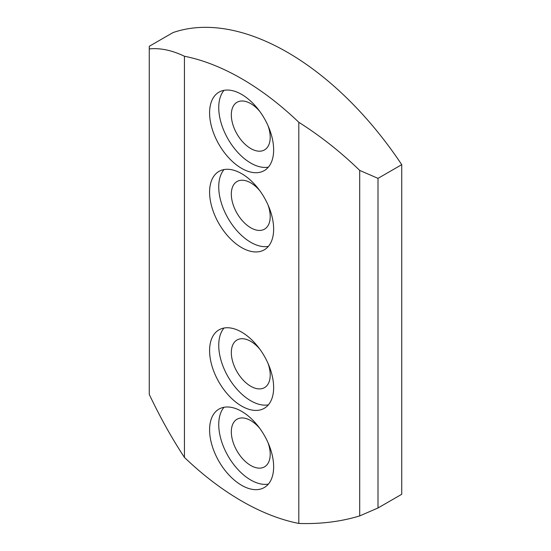 <?xml version="1.0" encoding="UTF-8"?>
<svg xmlns="http://www.w3.org/2000/svg" width="551" height="551" viewBox="0 0 551 551"><rect width="100%" height="100%" fill="white"/><g stroke="black" fill="none" stroke-linecap="round" stroke-linejoin="round"><path stroke-width="0.83" d="M241.613 411.349A45.285 26.145 -120 0 0 218.974 409.104A45.285 26.145 -120 0 0 212.032 445.394A45.285 26.145 -120 0 0 241.613 485.3A45.285 26.145 -120 0 0 264.26 487.545A45.285 26.145 -120 0 0 271.202 451.255A45.285 26.145 -120 0 0 241.613 411.349M224.016 407.272A45.285 26.145 -120 0 0 222.576 444.313A45.285 26.145 -120 0 0 250.767 480.017A45.285 26.145 -120 0 0 268.365 484.095M259.762 428.341A27.495 15.876 -120 0 0 250.767 420.592A27.495 15.876 -120 0 0 237.02 419.228A27.495 15.876 -120 0 0 232.804 441.261A27.495 15.876 -120 0 0 250.767 465.492A27.495 15.876 -120 0 0 264.514 466.855A27.495 15.876 -120 0 0 268 442.605M241.613 332.108A45.285 26.145 -120 0 0 218.974 329.87A45.285 26.145 -120 0 0 212.032 366.16A45.285 26.145 -120 0 0 241.613 406.066A45.285 26.145 -120 0 0 264.26 408.312A45.285 26.145 -120 0 0 271.202 372.021A45.285 26.145 -120 0 0 241.613 332.108M224.016 328.038A45.285 26.145 -120 0 0 222.576 365.079A45.285 26.145 -120 0 0 250.767 400.784A45.285 26.145 -120 0 0 268.365 404.861M259.762 349.1A27.495 15.876 -120 0 0 250.767 341.358A27.495 15.876 -120 0 0 237.02 339.995A27.495 15.876 -120 0 0 232.804 362.028A27.495 15.876 -120 0 0 250.767 386.258A27.495 15.876 -120 0 0 264.514 387.622A27.495 15.876 -120 0 0 268 363.364M241.613 173.641A45.285 26.145 -120 0 0 218.974 171.395A45.285 26.145 -120 0 0 212.032 207.686A45.285 26.145 -120 0 0 241.613 247.592A45.285 26.145 -120 0 0 264.26 249.837A45.285 26.145 -120 0 0 271.202 213.547A45.285 26.145 -120 0 0 241.613 173.641M224.016 169.563A45.285 26.145 -120 0 0 222.576 206.604A45.285 26.145 -120 0 0 250.767 242.309A45.285 26.145 -120 0 0 268.365 246.387M259.762 190.625A27.495 15.876 -120 0 0 250.767 182.884A27.495 15.876 -120 0 0 237.02 181.52A27.495 15.876 -120 0 0 232.804 203.553A27.495 15.876 -120 0 0 250.767 227.783A27.495 15.876 -120 0 0 264.514 229.147A27.495 15.876 -120 0 0 268 204.889M241.613 94.4A45.285 26.145 -120 0 0 218.974 92.162A45.285 26.145 -120 0 0 212.032 128.445A45.285 26.145 -120 0 0 241.613 168.358A45.285 26.145 -120 0 0 264.26 170.596A45.285 26.145 -120 0 0 271.202 134.306A45.285 26.145 -120 0 0 241.613 94.4M224.016 90.323A45.285 26.145 -120 0 0 222.576 127.371A45.285 26.145 -120 0 0 250.767 163.075A45.285 26.145 -120 0 0 268.365 167.146M259.762 111.392A27.495 15.876 -120 0 0 250.767 103.643A27.495 15.876 -120 0 0 237.02 102.286A27.495 15.876 -120 0 0 232.804 124.319A27.495 15.876 -120 0 0 250.767 148.55A27.495 15.876 -120 0 0 264.514 149.906A27.495 15.876 -120 0 0 268 125.656M149.266 48.929L149.266 46.298L172.993 32.599A258.784 149.411 60 0 1 401.734 164.659L401.734 494.281L378.007 507.981L359.707 515.908C340.911 521.652 320.606 524.166 298.8 523.45A258.784 149.411 60 0 1 184.433 457.42C171.843 438.279 160.121 417.279 149.266 394.413L149.266 48.929C160.121 47.779 171.843 50.217 184.433 56.25L184.433 457.42M184.433 56.25A258.784 149.411 60 0 1 298.8 122.281L298.8 523.45M298.8 122.281C320.606 136.104 340.911 152.152 359.707 170.424L359.707 515.908M359.707 170.424L378.007 178.359L378.007 507.981M378.007 178.359L401.734 164.659"/></g></svg>
